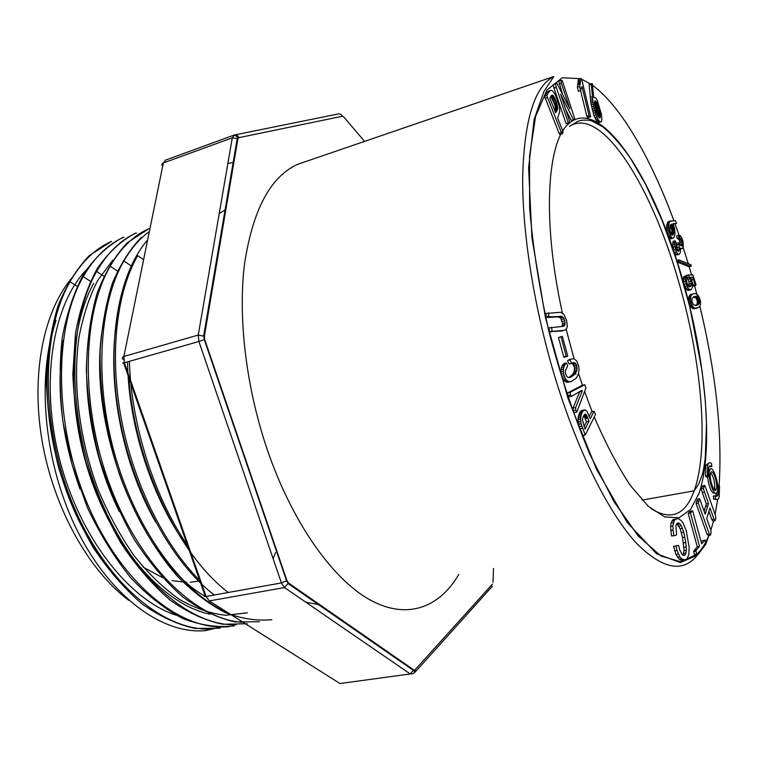<?xml version="1.0" encoding="UTF-8"?>
<svg xmlns="http://www.w3.org/2000/svg" width="758" height="758" viewBox="0 0 758 758"><rect width="100%" height="100%" fill="white"/><g stroke="black" fill="none" stroke-linecap="round" stroke-linejoin="round"><path stroke-width="1.14" d="M577.397 87.227L578.401 91.377L580.609 90.638L586.853 116.391L588.161 117.689L590.672 116.429L581.68 79.325L581.054 78.434L578.373 79.524L577.397 87.227L579.595 86.478L580.609 90.638L581.632 86.876M590.889 103.041L593.969 115.595L597.2 121.905L598.687 122.644L601.416 121.631L601.88 119.546L601.378 114.174L597.38 100.624L595.703 97.905L593.77 97.412L592.32 83.683L589.468 84.233L589.184 84.981L590.889 103.041L593.059 102.321L593.353 104.13L591.174 104.85M548.498 312.808L548.726 316.095L550.308 316.844L561.867 316.38L564.141 318.767L565.203 322.889L564.397 325.826L563.128 326.347L548.896 327.939L549.607 331.729L561.687 330.99L565.477 329.901L567.05 327.683L567.316 325.864L566.652 320.719L563.81 314.172L560.787 312.268L545.931 313.471L546.148 316.759L547.74 317.507L557.793 316.882L560.626 317.896L562.682 323.533L561.877 326.452M563.649 356.762L563.933 357.359L567.78 356.175L562.36 336.334L558.494 337.481L563.649 356.762L566.207 356.146L566.482 356.743M574.943 362.807L576.677 365.204L576.961 370.302L574.64 374.367L570.49 377.389L568.282 377.56L566.624 376.224L565.553 373.609L565.373 370.861L567.676 365.953L566.577 362.921L564.009 363.537L561.839 366.199L560.863 372.093L561.659 376.366L563.317 379.881L566.984 382.326L571.03 381.615L576.014 378.318L578.259 374.689L579.065 369.553L578.78 366.455L576.743 360.941L573.673 358.629L569.41 359.491L567.562 360.723L569.173 364.115L573.56 362.58L574.943 362.807L572.413 363.414L574.564 367.497L573.958 372.311L572.101 374.964L568.671 377.598M584.816 384.723L582.296 385.31L567.41 393.014L567.988 395.685L569.144 396.804L571.731 396.216L581.917 390.332L582.201 391.185L579.671 391.763L573.057 408.145L573.162 410.656L574.204 412.674L576.781 412.106L585.925 387.963L584.816 384.723L569.988 392.426L567.41 393.014M594.035 411.206L590.293 418.719L587.052 411.509L585.271 409.955L583.101 410.789L581.253 414.408L580.59 419.24L581.111 423.76L585.223 435.045L595.523 414.484L594.035 411.206L591.515 411.755L589.222 416.332M584.522 409.889L581.253 410.741L579.861 412.305L578.316 416.474L578.013 419.799L579.169 426.574L582.656 435.594L585.223 435.045M709.914 465.867L710.019 466.776L709.346 466.312M708.351 476.659L707.309 475.768L707.764 464.768C708.616 462.551 709.858 462.134 711.506 463.517L711.828 466.426L710.028 465.819L708.721 467.496L708.351 476.659L706.513 477.009L705.471 476.119L705.935 465.128L708.664 463.214M707.451 476.829C709.298 488.597 711.838 493.989 715.05 492.994M715.855 489.962L715.903 489.175M710.047 469.429L709.668 470.206C706.892 477.076 715.002 499.967 717.286 491.771C719.73 485.414 712.927 464.36 710.047 469.429L708.228 469.771M704.855 485.423L703.291 488.484L708.465 503.539L705.148 514.123L699.662 498.707L697.445 499.115L696.062 503.464L707.053 534.286L708.152 535.574L710.369 535.205L711.089 533.007L710.805 530.041L706.731 518.576L710.009 507.907L714.027 519.258L711.838 519.647L712.918 521.068L715.107 520.689L715.798 518.567L715.552 515.696L704.855 485.423L702.666 485.831L701.093 488.891L706.266 503.937L704.144 511.299M708.815 511.138L711.838 519.647M705.319 540.094L701.633 543.799L692.651 510.826L690.386 511.233L688.207 513.431L697.237 546.67L693.646 551.436L694.47 554.486L697.55 554.183L705.736 544.396L706.124 543.069L705.319 540.094L702.325 540.7L701.15 542.084M715.145 495.77L715.476 498.726C717.144 500.024 718.376 499.484 719.181 497.106L719.522 486.181L718.527 485.328L718.233 494.443C717.561 496.414 716.528 496.85 715.145 495.77L713.316 496.102L713.648 499.058L716.357 499.276M716.841 492.719L715.704 496.149M717.807 495.429L717.921 494.5M678.865 523.115L681.319 525.701L683.707 532.144L685.8 542.529L686.435 550.27L685.185 554.847L683.82 555.481L682.38 554.951L679.774 550.071L678.637 545.457L675.965 545.931L676.979 550.412L679.898 556.931L681.641 558.883L685.185 559.925L686.748 559.091L688.766 554.856L689.155 547.238L686.227 530.619L682.986 522.802L681.404 520.708L678.249 518.586L672.962 519.609L671.019 523.067L670.574 526.241L671.465 535.944L675.35 535.593L676.591 534.75L675.928 525.844L676.629 523.911L677.633 523.02L678.865 523.115L677.197 523.399M677.282 545.646L673.597 546.329L675.928 554.468L679.272 559.262L681.044 560.257L685.185 559.925M676.828 523.731L680.201 528.733L682.522 537.555L684.104 550.659L682.892 555.131M694.963 308.667L699.445 306.933L700.373 305.095L700.563 301.987L699.53 297.875L697.928 295.137L695.91 293.659L693.816 293.668L690.519 294.654L689.145 296.255L688.586 298.728L688.946 302.622L690.339 306.166L692.149 308.174L694.319 308.743L697.464 308.061M688.472 274.775L690.993 281.114L691.41 283.52L690.832 286.401L689.335 286.903L687.468 284.496L686.682 281.758L686.767 276.462L685.952 275.921L685.355 278.745L686.113 283.843L688.728 289.196L691.144 289.651L692.547 286.998L692.31 282.592L690.604 277.362L692.765 277.333L695.029 284.733L695.711 285.605L695.977 284.582L692.821 274.794L686.464 275.306L688.994 281.635L688.965 286.59M692.319 282.687L693.722 286.107L695.711 285.605M685.952 275.921L683.934 276.443L683.479 277.75L684.086 284.364L686.71 289.708L688.435 290.409L690.453 289.897M688.738 266.674L691.182 266.219L691.04 264.75L678.666 259.823L676.638 260.373L676.78 261.88L688.738 266.674L691.182 266.219M678.789 242.816L679.471 248.908L678.704 251.258L677.112 250.519L676.297 248.501L676.089 242.731L675.122 240.76L674.667 244.303L675.511 249.562L676.439 252.026L678.448 254.423L679.253 254.347L680.409 252.357L680.428 248.283L682.57 248.321L683.365 246.284L682.93 241.148L681.622 237.434L680.087 235.52L678.581 235.378L679.073 237.661L681.376 239.443L682.247 244.114L681.253 245.952L678.789 242.816L676.78 243.365L677.254 250.661M678.581 235.378L676.581 235.928L677.074 238.211L679.386 239.983L680.172 244.938M675.122 240.76L673.104 241.319L672.734 242.986L673.483 250.112L674.412 252.575L676.43 254.963L679.253 254.347M676.515 223.534L675.454 220.673L668.84 221.431L667.267 223.117L666.528 227.504L667.201 232.403L668.992 237.14L670.214 238.571L671.294 238.704L673.748 237.832L675.075 233.976L674.525 227.969L672.99 223.601L676.515 223.534L673.17 224.112M559.063 133.323L559.868 134.621L562.19 133.872L563.147 131.949L557.642 118.04L559.774 111.549L559.347 106.272L555.273 94.731L553.34 91.727L551.549 90.354L547.731 91.519L544.49 96.133L559.063 133.323L561.384 132.574L562.19 133.872M565.591 109.304L571.333 120.588L574.782 118.902L562.228 80.509L558.684 81.002L562.644 94.523M560.948 80.225L561.318 83.172L569.893 108.82L556.827 83.067L553.293 84.707L553.965 88.089L566.065 123.601L569.618 123.042L569.239 120.067L560.607 94.276L573.598 119.849M233.871 162.42L227.874 163.425M219.214 213.623L225.893 209.426M320.065 604.893L305.701 602.136M228.31 592.481C178.556 555.074 134.839 462.835 128.756 377.503M214.258 595.002C171.535 562.171 132.906 491.658 119.357 416.957C105.893 342.55 118.608 273.496 147.336 240.324M271.8 619.665C257.057 621.134 241.594 618.793 225.391 612.654C209.142 604.325 193.082 592.112 177.211 576.033C154.035 549.389 133.948 514.36 119.442 474.394C106.054 432.865 99.62 391.943 100.132 351.627C101.799 326.101 105.959 303.124 112.62 282.677C120.503 264.068 130.111 248.937 141.433 237.282M259.416 621.721L234.961 621.911C217.745 618.026 200.368 609.707 182.82 596.963C165.49 581.642 149.279 562.445 134.185 539.383C120.171 514.436 108.574 487.328 99.383 458.059C91.889 428.261 87.549 398.85 86.346 369.819C86.943 341.792 90.505 316.323 97.043 293.412C105.03 272.615 115.15 255.692 127.41 242.664L148.862 228.689M247.241 623.72L222.719 624.26C205.418 620.688 187.889 612.644 170.133 600.128C152.595 585.005 136.203 565.989 120.948 543.079C106.821 518.264 95.148 491.345 85.929 462.314C78.415 432.695 74.057 403.379 72.844 374.357L75.449 333.586C80.054 308.62 87.284 286.979 97.166 268.664C108.195 252.784 120.797 241.035 134.981 233.417L136.336 232.933C120.844 239.774 107.617 252.604 96.645 271.449C67.5 321.449 66.799 416.521 99.194 496.376C131.608 576.592 189.708 626.411 236.269 624.772M234.165 625.89C217.925 627.785 200.898 625.388 183.095 618.68C165.159 609.328 147.715 595.693 130.755 577.785C114.496 557.651 100.056 534.295 87.445 507.727L72.361 465.601L62.886 421.6C59.494 392.076 59.285 364.115 62.26 337.717C66.979 312.846 74.312 291.271 84.271 272.994C95.489 257.066 108.252 245.27 122.559 237.614M220.114 628.23L195.166 628.458C177.618 624.668 159.957 616.519 142.191 604.012C124.596 588.909 108.271 570.073 93.225 547.503C79.23 523.067 67.718 496.509 58.679 467.819C51.402 438.56 47.29 409.652 46.333 381.084C47.28 353.474 51.184 328.385 58.044 305.806C66.391 285.235 76.871 268.465 89.472 255.493L111.587 241.319M247.364 612.824L225.931 615.269C210.762 613.705 195.261 608.418 179.428 599.407C163.662 588.303 148.596 573.806 134.204 555.908C120.427 536.133 108.432 514.114 98.208 489.867C79.41 439.782 72.588 384.353 78.813 338.419C82.925 316.304 89.226 296.946 97.744 280.356L112.828 260.136M175.913 615.136C128.936 599.872 79.514 536.929 59.702 459.841C39.71 382.582 52.662 305.057 85.91 270.322M103.429 560.484C54.405 497.371 33.57 387.925 56.007 320.539C35.702 378.555 44.39 465.696 78.017 532.107C111.843 598.612 163.756 634.702 205.57 630.599L220.275 627.15M111.606 241.347C95.205 248.529 81.324 262.022 69.982 281.805C40.61 332.601 40.42 427.891 73.678 506.211C106.764 584.674 165.519 632.343 212.875 628.998M123.914 237.178C107.93 244.19 94.38 257.35 83.257 276.661C53.496 327.854 53.562 425.2 87.928 505.103C121.962 584.863 182.128 632.087 229.039 626.591M148.9 228.67C133.749 235.397 120.854 247.923 110.194 266.238C81.892 314.598 80.14 406.496 110.223 486.191C140.211 565.79 195.564 619.04 242.001 622.346M149.364 231.512C139.718 238.514 131.219 248.34 123.876 260.979C98.398 304.849 93.907 384.372 116.211 459.31C138.524 534.248 184.62 594.793 228.632 613.165M143.613 259.719L137.681 255.664C116.656 292.256 109.237 353.399 121.138 417.933C133.143 482.467 163.643 544.31 199.742 580.505M129.41 361.329C131.21 424.471 153.874 496.319 187.416 545.258M63.246 340.418C55.808 387.423 61.389 436.959 79.969 489.043M93.67 283.397C68.438 328.546 66.145 409.367 91.841 481.624C117.537 553.662 166.305 605.396 210.108 614.188M91.083 323.704C79.628 378.204 90.354 452.839 119.195 511.347M105.305 315.214C81.362 408.543 136.307 559.139 206.318 596.982M119.698 306.715C104.471 367.232 118.978 457.965 155.627 522.035M127.571 361.86C128.254 426.214 152.841 501.047 188.401 548.091M273.145 558.769L275.514 552.535M72.929 276.812C44.22 309.179 30.652 372.756 41.946 440C53.259 507.216 88.506 570.376 128.888 600.383M143.167 567.145L162.439 577.596M172.085 580.628L186.762 582.362M190.353 582.239L198.52 581.092M458.77 574.469C439.252 607.84 406.724 620.414 369.298 599.521C331.995 578.468 291.735 521.693 266.987 448.821C245.943 386.533 237.851 317.034 244.54 263.85C252.784 209.833 270.464 176.661 297.581 164.353L306.137 161.416M692.651 510.826L690.481 513.024L699.52 546.291L696.488 549.863L694.195 550.242M699.52 546.291L697.237 546.67M696.488 549.863L695.939 551.057L693.646 551.436M695.939 551.057L696.773 554.107L694.47 554.486M696.773 554.107L697.55 554.183M704.58 540.321L702.325 540.7M691.883 511.205L689.619 511.603M691.116 512.02L688.842 512.427M690.481 513.024L688.207 513.431M715.476 498.726L713.648 499.058M718.527 485.328L717.627 485.499M699.662 498.707L698.914 500.82L696.687 501.228M698.914 500.82L698.289 503.056L696.062 503.464M698.289 503.056L709.28 533.907L707.053 534.286M709.28 533.907L710.369 535.205M714.027 519.258L715.107 520.689M704.021 486.428L701.832 486.844M703.291 488.484L701.093 488.891M704.409 492.103L702.221 492.51M708.465 503.539L706.266 503.937M708.067 505.889L705.869 506.287M705.897 512.237L704.561 512.474M676.676 518.538L674.194 520.566L672.924 525.834L670.574 526.241M673.369 522.65L671.019 523.067M672.924 525.834L673.085 530.126L670.726 530.534M673.085 530.126L673.834 535.536L671.465 535.944M673.834 535.536L675.35 535.593M680.087 524.005L677.766 524.413M681.319 525.701L678.988 526.109M682.532 528.326L680.201 528.733M683.707 532.144L681.385 532.542M684.844 537.157L682.522 537.555M685.8 542.529L683.479 542.918M686.331 546.897L684 547.295M686.435 550.27L684.104 550.659M686.056 553.046L683.725 553.425M685.185 554.847L683.062 555.197M675.965 545.931L673.597 546.329M676.979 550.412L674.611 550.81M678.296 554.079L675.928 554.468M679.898 556.931L677.529 557.32M681.641 558.883L679.272 559.262M683.403 559.878L681.044 560.257M675.302 519.192L672.962 519.609M674.194 520.566L671.853 520.973M710.909 472.329L710.625 472.926C708.559 478.08 714.614 495.192 716.338 489.09C718.177 484.343 713.06 468.501 710.909 472.329M714.377 489.772L714.51 489.431C715.201 483.149 713.941 477.559 710.729 472.651M707.309 475.768L705.471 476.119M711.828 466.426L710.019 466.776M585.261 414.095L587.033 416.076L589.07 421.183L585.024 429.151L582.428 419.885L583.148 416.692L584.93 414.171M585.536 414.162L584.617 414.361M585.877 414.38L584.247 414.74M586.247 414.787L583.84 415.318M583.764 415.441L586.521 421.732L584.058 426.669M586.635 415.346L584.086 415.905M587.033 416.076L584.484 416.635M587.431 416.957L584.882 417.516M587.838 417.99L585.299 418.549M589.07 421.183L586.521 421.732M583.802 410.173L581.253 410.741M583.101 410.789L580.543 411.357M582.419 411.746L579.861 412.305M581.774 413.006L579.207 413.574M581.253 414.408L578.695 414.967M580.884 415.905L578.316 416.474M580.666 417.506L578.098 418.075M580.59 419.24L578.013 419.799M580.723 421.495L578.146 422.054M581.111 423.76L578.534 424.319M581.746 426.015L579.169 426.574M582.599 428.279L580.022 428.829M693.362 296.852L695.655 297.771L697.123 300.215L697.313 303.551L695.835 305.427L693.542 304.763L691.997 301.779L692.073 298.548L694.015 296.539M694.65 296.378L693.523 296.757M695.19 296.34L693.76 296.88M695.759 296.378L694.29 296.994M696.289 296.482L694.783 297.174M696.782 296.672L695.238 297.439M697.237 296.928L697.644 297.269L695.655 297.771M697.644 297.269L698.023 297.667L696.034 298.169M698.023 297.667L698.364 298.121L696.365 298.624M698.364 298.121L698.658 298.614L696.659 299.116M698.658 298.614L698.904 299.145L696.915 299.647M698.904 299.145L699.113 299.723L697.123 300.215M699.113 299.723L699.283 300.329L697.294 300.831M699.283 300.329L699.407 300.945L697.407 301.447M699.407 300.945L699.463 301.532L697.474 302.025M699.463 301.532L699.473 302.072L697.474 302.575M699.473 302.072L697.426 303.077M699.416 302.584L697.313 303.551M699.312 303.058L697.142 304.015M699.141 303.513L696.934 304.432M698.933 303.93L696.687 304.773M698.687 304.28L696.413 305.057M698.421 304.564L696.109 305.275M698.118 304.782L695.835 305.427M697.834 304.924L695.541 305.559M697.54 305.057L695.673 305.569M697.237 305.18L695.853 305.569M696.924 305.303L696.109 305.521M696.583 305.408L695.522 305.578M693.816 293.668L691.315 294.303M693.333 293.791L690.889 294.455M692.897 293.952L690.519 294.654M692.528 294.142L690.197 294.871M692.215 294.369L689.818 295.25M691.836 294.739L689.467 295.705M691.486 295.194L689.145 296.255M691.163 295.743L688.87 296.89M690.889 296.378L690.699 297.193L688.681 297.704M690.699 297.193L690.604 298.216L688.586 298.728M690.604 298.216L690.614 299.438L688.586 299.95M690.614 299.438L690.727 300.793L688.7 301.305M690.727 300.793L690.974 302.11L688.946 302.622M690.974 302.11L691.343 303.399L689.316 303.911M691.343 303.399L691.836 304.631L689.808 305.133M691.836 304.631L692.357 305.654L690.339 306.166M692.357 305.654L692.926 306.507L690.898 307.009M692.926 306.507L693.532 307.18L691.504 307.682M693.532 307.18L694.167 307.672L692.149 308.174M694.167 307.672L694.849 308.013L692.831 308.515M694.849 308.013L695.569 308.193L693.551 308.696M695.569 308.193L694.319 308.743M696.327 308.241L696.972 308.165M569.988 392.426L570.575 395.098L567.988 395.685M570.575 395.098L571.731 396.216M582.201 391.185L575.635 407.567L573.057 408.145M575.635 407.567L575.748 410.078L573.162 410.656M575.748 410.078L576.781 412.106M685.507 277.22L683.479 277.75M685.355 278.745L683.337 279.266M685.554 281.303L683.526 281.824M686.113 283.843L684.086 284.364M686.843 285.993L684.815 286.515M687.771 287.888L685.753 288.41M688.728 289.196L686.71 289.708M689.638 289.793L687.62 290.314M691.182 277.343L690.661 277.475M691.921 277.371L690.737 277.674M692.765 277.333L690.803 277.845M693.542 279.408L691.637 279.901M695.029 284.733L693.039 285.245M689.126 277.229L687.118 277.75M690.121 278.698L688.112 279.219M690.993 281.114L688.994 281.635M691.41 283.52L689.401 284.032M691.277 285.378L689.268 285.889M690.832 286.401L689.23 286.808M571.949 358.885L567.562 360.723M570.111 360.116L571.712 363.508M575.957 363.802L573.436 364.399M576.677 365.204L574.147 365.811M577.094 366.891L574.564 367.497M577.189 368.596L574.659 369.193M576.961 370.302L574.431 370.899M576.497 371.714L573.958 372.311M575.729 373.05L573.19 373.647M574.64 374.367L572.101 374.964M573.228 375.655L570.679 376.252M571.788 376.707L569.23 377.313M570.49 377.389L569.277 377.674M566.577 362.921L565.335 364.105L562.777 364.721M565.335 364.105L564.407 365.583L561.839 366.199M564.407 365.583L563.791 367.365L561.214 367.981M563.791 367.365L563.469 369.392L560.892 370.008M563.469 369.392L563.44 371.477L560.863 372.093M563.44 371.477L563.696 373.599L561.119 374.215M563.696 373.599L564.236 375.75L561.659 376.366M564.236 375.75L564.985 377.702L562.408 378.308M564.985 377.702L565.894 379.284L563.317 379.881M565.894 379.284L566.965 380.488L564.388 381.084M566.965 380.488L568.187 381.321L565.61 381.918M568.187 381.321L569.552 381.729L566.984 382.326M569.552 381.729L571.03 381.615M678.666 259.823L678.808 261.339L690.727 266.153M678.808 261.339L676.78 261.88M562.36 336.334L558.494 337.481M561.043 336.846L566.207 356.146M674.762 242.437L672.734 242.986M674.667 244.303L672.64 244.853M674.895 246.795L672.867 247.345M675.511 249.562L673.483 250.112M676.439 252.026L674.412 252.575M677.529 253.722L675.501 254.271M678.448 254.423L676.43 254.963M680.987 248.169L680.438 248.321M681.878 248.652L680.476 249.031M679.073 237.661L677.074 238.211M679.973 237.86L677.974 238.41M680.75 238.372L678.751 238.912M681.376 239.443L679.386 239.983M681.849 240.76L679.86 241.3M682.162 242.257L680.172 242.797M682.247 244.114L680.258 244.654M681.878 245.45L680.883 245.715M678.808 244.483L676.799 245.033M679.329 247.004L677.32 247.544M679.471 248.908L677.453 249.458M679.225 250.396L677.481 250.86M548.726 316.095L546.148 316.759M550.308 316.844L547.74 317.507M560.323 316.238L557.793 316.882M561.867 316.38L559.347 317.024M563.147 317.251L560.626 317.896M564.141 318.767L561.621 319.412M564.852 320.757L562.332 321.401M565.203 322.889L562.682 323.533M565.07 324.614L562.54 325.258M564.397 325.826L561.934 326.452M551.473 327.276L552.175 331.075L549.607 331.729M552.175 331.075L553.672 331.274L551.104 331.919M553.672 331.274L564.217 330.346M671.427 224.178L672.772 225.78L673.947 230.195L673.72 233.256L672.45 235.151L671.124 234.061L669.911 230.034L669.93 226.339L670.991 224.292M671.692 224.254L670.707 224.529M671.958 224.453L670.442 224.87M672.232 224.775L670.224 225.334L671.939 230.754L671.427 234.544M672.498 225.211L670.489 225.78M672.772 225.78L670.764 226.339M673.057 226.471L671.048 227.03M673.312 227.192L671.304 227.751M673.53 227.95L671.512 228.509M673.71 228.736L671.702 229.295M673.862 229.56L671.853 230.119M673.947 230.195L671.939 230.754M673.995 230.745L671.976 231.304M674.004 231.285L671.995 231.834M673.985 231.796L671.967 232.355M673.928 232.299L671.91 232.858M673.843 232.782L671.825 233.341M673.72 233.256L671.702 233.815M673.568 233.71L671.55 234.26M673.388 234.118L671.512 234.639M673.218 234.459L671.73 234.876M673.028 234.734L671.958 235.037M672.839 234.942L672.175 235.132M670.849 220.862L668.035 221.876M670.451 221.004L668.433 221.573M670.044 221.308L667.627 222.407M669.655 221.838L667.267 223.117M669.286 222.549L669.011 223.364L666.993 223.923M669.011 223.364L668.793 224.349L666.765 224.918M668.793 224.349L668.622 225.533L666.595 226.102M668.622 225.533L668.556 226.945L666.528 227.504M668.556 226.945L668.641 228.48L666.604 229.039M668.641 228.48L668.869 230.138L666.832 230.707M668.869 230.138L669.229 231.834L667.201 232.403M669.229 231.834L669.731 233.53L667.703 234.099M669.731 233.53L670.366 235.207L668.338 235.776M670.366 235.207L671.019 236.581L668.992 237.14M671.019 236.581L671.645 237.51L669.617 238.069M671.645 237.51L672.242 238.012L670.214 238.571M672.242 238.012L670.783 238.77M672.81 238.211L673.312 238.145M595.343 100.88L597.077 102.88L598.867 107.92L600.279 114.932L599.815 117.983L598.214 116.505L596.176 111.445L594.604 104.064L594.642 101.335L595.343 100.88L594.803 101.06M595.655 101.022L594.642 101.354M595.987 101.297L594.547 101.78M596.347 101.724L594.499 102.33M594.509 102.908L596.707 108.621L598.176 116.438M596.736 102.292L594.575 103.003M597.077 102.88L594.916 103.59M597.37 103.476L595.22 104.197M597.674 104.178L595.513 104.888M597.967 104.974L595.807 105.684M598.27 105.864L596.11 106.565M598.564 106.84L596.404 107.551M598.867 107.92L596.707 108.621M599.161 109.086L597.01 109.787M599.445 110.261L597.285 110.962M599.692 111.35L597.531 112.061M599.891 112.364L597.73 113.075M600.061 113.302L597.901 114.003M600.194 114.155L598.034 114.856M600.279 114.932L598.119 115.633M600.336 115.623L598.176 116.334M600.355 116.334L598.498 116.94M600.317 117.026L598.915 117.481M600.213 117.528L599.322 117.812M593.353 104.13L593.77 106.243L591.591 106.963M593.77 106.243L594.272 108.479L592.102 109.19M594.272 108.479L594.812 110.545L592.642 111.265M594.812 110.545L595.437 112.677L593.258 113.387M595.437 112.677L596.148 114.884L593.969 115.595M596.148 114.884L596.925 116.969L594.755 117.67M596.925 116.969L597.73 118.722L595.561 119.432M597.73 118.722L598.564 120.171L596.385 120.873M598.564 120.171L599.37 121.204L597.2 121.905M599.37 121.204L600.137 121.801L597.967 122.493M600.137 121.801L600.857 121.943M591.628 83.503L591.344 84.252L589.184 84.981M591.344 84.252L592.434 96.759L590.264 97.479M592.434 96.759L592.642 98.824L590.473 99.544M592.642 98.824L592.851 100.7L590.681 101.42M592.851 100.7L593.059 102.321M550.801 96.304L554.657 104.519L555.368 108.1L554.884 111.066M553.406 95.811L556.154 101.392L557.604 106.575L557.367 109.872L555.671 112.79L549.844 98.332L551.663 95.328L553.406 95.811L551.104 96.598M553.046 95.461L550.876 96.2M553.804 96.332L551.492 97.119M554.221 97.024L551.909 97.801M554.666 97.877L552.355 98.654M555.14 98.9L552.828 99.677M555.642 100.084L553.331 100.861M556.154 101.392L553.842 102.159M556.59 102.624L554.288 103.391M556.959 103.751L554.657 104.519M557.253 104.793L554.941 105.561M557.471 105.732L555.159 106.499M557.604 106.575L555.301 107.342M557.67 107.333L555.368 108.1M557.68 108.024L555.368 108.792M557.623 108.678L555.32 109.446M557.518 109.294L555.216 110.062M557.367 109.872L555.055 110.64M557.149 110.412L554.913 111.151M556.884 110.905L555.055 111.511M552.203 95.157L551.653 95.337M552.487 95.176L551.388 95.546M552.762 95.281L551.132 95.83M550.763 90.325L547.731 91.519M550.043 90.733L547.068 92.353M549.389 91.566L546.821 95.347L544.49 96.133M546.821 95.347L547.484 97.469L545.154 98.256M547.484 97.469L561.384 132.574M582.049 86.734L589.061 115.671L586.853 116.391M589.061 115.671L589.658 116.808L587.459 117.528M589.658 116.808L590.359 116.978M581.054 78.434L578.373 79.524M580.571 78.775L580.533 80.244L578.335 80.992M580.533 80.244L580.438 81.637L578.24 82.376M580.438 81.637L580.296 82.944L578.098 83.693M580.296 82.944L580.097 84.176L577.899 84.924M580.097 84.176L579.595 86.478M561.318 83.172L559.053 83.939M568.784 105.191L568.159 105.4M556.827 83.067L553.293 84.707M555.576 83.93L556.258 87.312L553.965 88.089M556.258 87.312L568.348 122.853L566.065 123.601M568.348 122.853L569.618 123.042M688.245 263.613L682.096 244.152M680.201 238.514L675.075 223.942M673.881 220.682C650.942 158.507 620.982 105.987 592.709 85.493M590.416 83.911L581.547 79.145M580.344 78.671L562.228 77.771L546.888 90.126L535.593 116.41L529.539 156.262L529.624 207.948C532.865 247.383 539.402 288.997 549.218 332.809C560.712 376.328 574.213 416.748 589.715 454.051L613.885 501.502L638.16 535.925L660.881 555.993L680.76 561.754L696.924 554.288M697.076 554.136C701.69 549.597 705.613 543.372 708.844 535.461M710.824 530.202L713.581 520.954M715.107 514.445L717.684 499.285M719.105 485.821C722.431 433.188 716.026 373.362 699.871 306.336M697.616 297.269L694.622 285.88M691.542 274.813L689.183 266.74M677.32 262.097C704.419 346.851 715.23 445.467 699.047 493.306L690.5 509.565L678.96 517.799L664.728 516.956L648.317 506.287L630.448 485.622C618.083 467.032 606.021 444.169 594.272 417.023M592.102 411.622L584.589 391.516M582.428 385.282L578.562 373.542M574.052 358.78L566.15 329.266M562.379 312.912C541.695 219.517 547.058 139.766 569.457 123.099M569.533 123.033C599.284 98.028 648.185 169.925 676.752 260.335M123.563 362.665C122.294 363.234 122.578 363.262 124.416 362.76L206.119 596.47C204.243 596.736 203.855 596.394 204.973 595.456L123.668 362.959M415.138 669.74L415.071 672.147L413.006 673.644L410.23 673.947L284.496 587.564L209.274 600.933L339.972 683.536L410.23 673.947L413.754 669.883L415.138 669.74L492.492 584.067M288.495 582.997L284.496 587.564L281.408 582.93L286.95 580.675L288.495 582.997L413.754 669.883M209.274 600.933L206.119 596.47L281.408 582.93L198.909 341.488L204.698 339.489L286.95 580.675M493.003 582.277L493.505 568.481M575.635 373.069L576.004 374.244M651.037 508.646C671.038 521.049 685.412 515.108 694.148 490.843C709.725 447.864 701.377 358.363 677.879 279.01C651.757 187.937 603.974 109.995 572.082 124.89M364.56 141.386L343.8 116.997L342.417 116.239L238.874 137.662L237.832 139.084L204.366 336.268L204.698 339.489M204.366 336.268L198.255 335.045L198.909 341.488L124.416 362.76L123.857 356.487L198.255 335.045L232.289 137.833L163.358 162.951L123.857 356.487C122.038 357.189 121.849 358.202 123.289 359.538M715.817 498.982L715.732 499.674M700.875 550.204C686.265 573.635 664.889 571.418 636.758 543.552C609.451 514.132 578.676 453.824 556.135 380.886C534.627 311.036 522.29 234.345 522.669 177.486C524.176 119.972 534.542 86.317 553.757 76.53L297.581 164.353M235.236 134.829L338.75 113.833L341.1 114.373L342.417 116.239M236.866 144.787L236.126 144.949M492.397 586.218L415.071 672.147L413.65 670.555L288.343 583.736L286.609 580.931L204.319 339.65L203.675 335.785L237.216 138.553L232.289 137.833L234.383 135C236.411 134.526 237.908 135.407 238.874 137.662M165.614 160.127L163.358 162.951C161.681 163.756 161.454 164.874 162.676 166.324M165.339 160.203L234.118 135.076C237.169 136.288 238.202 137.454 237.216 138.553L237.832 139.084M69.992 281.796L78.036 286.931M83.266 276.651L91.33 281.872M96.645 271.459L104.793 276.803M110.194 266.238L118.381 271.686M123.876 260.979L132.119 266.532M123.895 237.15L122.55 237.605M224.899 214.306L224.292 214.514M642.121 500.109L694.148 490.843L698.724 484.011L702.363 474.517C703.339 470.472 703.699 469.6 705.291 457.586L706.484 423.371L705.404 401.911L702.126 371.249L689.865 307.151L677.178 262.041M676.638 260.382L662.018 220.171L645.532 184.222L630.618 158.526C621.361 145.176 612.151 134.659 602.97 126.984L592.045 121.053L589.459 120.342C582.902 119.65 578.278 120.465 575.587 122.787L569.438 126.387M708.938 535.442L705.85 544.017M705.461 544.718L697.559 555.074L680.296 562.578L656.608 553.757L627.179 522.423L596.442 469.164L567.998 398.357L545.533 317.915L531.945 237.879L528.601 168.011L534.106 119.489L543.969 91.462L553.757 76.53M236.799 145.204L236.06 145.356M356.99 630.504L356.014 630.618M718.233 494.443L716.414 494.775M709.668 470.206L708.161 470.5M716.338 489.09L714.51 489.431M707.764 464.768L705.935 465.128"/></g></svg>
